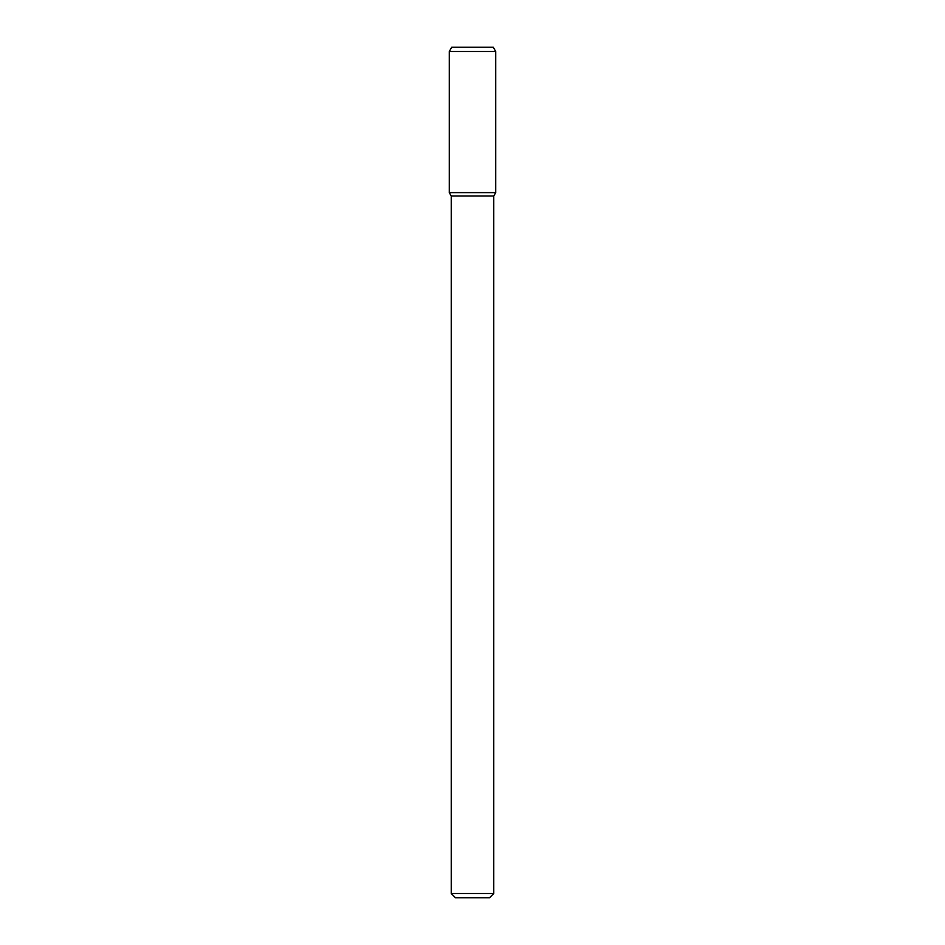 <?xml version="1.0" encoding="UTF-8"?>
<svg xmlns="http://www.w3.org/2000/svg" width="945" height="945" viewBox="0 0 945 945"><rect width="100%" height="100%" fill="white"/><g stroke="black" fill="none" stroke-linecap="round" stroke-linejoin="round"><path stroke-width="1.42" d="M493.762 893.497L451.237 893.497L455.49 897.75L489.51 897.75L493.762 893.497L493.762 196.005L495.723 192.615L495.723 51.502L449.277 51.502L449.277 192.615L495.723 192.615L449.277 192.615L451.237 196.005L493.762 196.005M449.277 51.502L451.734 47.25L493.266 47.25L495.723 51.502M451.237 893.497L451.237 196.005"/></g></svg>
